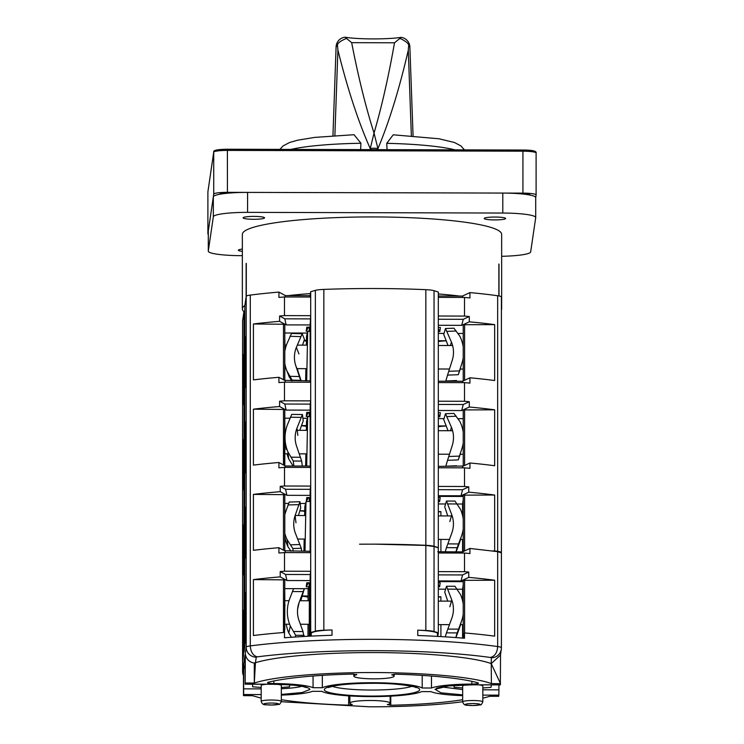 <?xml version="1.0" encoding="UTF-8"?>
<svg xmlns="http://www.w3.org/2000/svg" width="744" height="744" viewBox="0 0 744 744"><rect width="100%" height="100%" fill="white"/><g stroke="black" fill="none" stroke-linecap="round" stroke-linejoin="round"><path stroke-width="1.12" d="M284.794 544.441L284.989 534.034M284.971 514.076L284.794 507.845M284.794 459.234L284.794 422.639M284.794 436.319L285.017 434.496L284.794 436.319M301.683 461.103L293.229 460.992L287.854 451.748A37.014 36.623 172.9 0 1 287.482 424.629L291.713 414.389L302.436 414.529L296.949 428.191A26.868 26.589 -7.1 0 0 296.651 446.381L301.683 461.103L302.306 466.051M287.854 451.748L288.746 458.927L293.089 466.023M293.229 460.992L293.852 466.023M299.795 430.32L303.236 420.788L302.455 414.566M287.035 453.803A37.014 36.623 -7.1 0 0 288.746 458.927M284.794 514.699A37.014 36.623 172.9 0 1 285.464 512.476L289.211 502.061L299.934 501.726L295.089 515.611A26.868 26.589 -7.1 0 0 295.61 533.792L301.283 548.281L292.829 548.542L287.063 539.539A37.014 36.623 172.9 0 1 284.794 533.336M301.283 548.281L301.655 551.248M287.063 539.539L287.965 546.719L290.978 551.22M292.829 548.542L293.164 551.23M298.418 515.527L300.725 507.985L299.953 501.763M285.324 539A37.014 36.623 -7.1 0 0 287.965 546.719M463.224 528.9A37.014 36.651 -163.5 0 1 461.327 536.526L457.169 547.705L446.456 547.64L451.803 533.029A26.868 26.607 16.5 0 0 451.803 514.82L446.474 501.047L454.965 501.065L460.508 509.38A37.014 36.651 -163.5 0 1 463.224 519.061M446.502 501.019L444.745 506.887L447.749 515.918M456.109 551.843L459.327 543.269A37.014 36.651 16.5 0 0 460.062 541.037L460.527 539.465M446.456 547.64L445.228 551.797M457.169 547.705L455.942 551.843M463.224 442.913A37.014 36.651 -163.5 0 1 461.912 448.558L458.248 459.913L447.544 460.322L452.25 445.489A26.868 26.607 16.5 0 0 451.431 427.288L445.489 413.729L453.942 413.404L459.876 421.467A37.014 36.651 -163.5 0 1 463.224 432.218M445.461 413.766L443.731 419.607L448.046 430.72M458.248 459.913L459.922 455.3A37.014 36.651 16.5 0 0 460.127 454.631L459.922 455.3M447.544 460.322L445.805 466.2L456.518 465.753L445.805 466.2M306.351 430.339L306.528 421.495L307.663 416.984A9.402 0.893 -178.9 0 1 310.229 416.445M305.635 466.06L305.886 453.849M304.659 515.546L304.835 506.515L305.97 501.995A9.402 0.893 -178.9 0 1 310.229 501.354M303.943 551.258L304.184 539.056M284.794 613.874L284.794 593.052M284.794 629.647L284.794 613.865M284.794 606.723L285.017 604.909L284.794 606.723M463.224 614.107A37.014 36.651 -163.5 0 1 461.327 621.733L457.169 632.912L446.456 632.846L451.803 618.236A26.868 26.607 16.5 0 0 451.803 600.027L446.502 586.226L454.965 586.272L460.508 594.586A37.014 36.651 -163.5 0 1 463.224 604.268M446.474 586.253L444.745 592.094L447.749 601.124M455.905 637.58L459.327 628.466A37.014 36.651 16.5 0 0 460.062 626.243L460.527 624.672M446.456 632.846L445.265 636.855M457.169 632.912L455.784 637.571M308.081 600.761L308.109 589.806L309.392 584.3A9.402 1.088 -179.8 0 1 310.229 583.891M307.988 636.269L308.016 624.272M304.119 635.348L295.656 635.274L290.346 626.076A37.014 36.642 -167.3 0 1 289.63 598.939L293.592 588.653L304.305 588.736L299.144 602.454A26.868 26.607 12.7 0 0 299.069 620.663L303.022 631.563L303.859 636.492M290.346 626.076L288.793 632.967L291.453 637.273M295.656 635.274L295.266 637.022M300.79 600.734L304.305 588.774M286.245 624.207A37.014 36.642 12.7 0 0 288.793 632.967M289.807 684.908L289.518 686.889L281.334 687.493M261.181 687.484L252.579 686.786L252.579 684.21M266.715 684.248A10.072 1.349 180 0 0 261.181 685.447L261.181 701.378A10.072 1.349 0 0 1 271.309 700.03A10.072 1.349 0 0 1 281.334 701.378L281.334 685.447A10.072 1.349 180 0 0 276.647 684.313M491.366 684.88L491.003 687.372L482.819 687.977M462.666 687.968L454.063 687.27L454.063 685.457M466.293 684.899A10.072 1.349 180 0 0 462.666 685.94L462.666 701.862A10.072 1.349 0 0 1 472.793 700.513A10.072 1.349 0 0 1 482.819 701.862L482.819 685.94A10.072 1.349 180 0 0 478.634 684.843M284.794 374.027L284.98 364.402M285.026 350.154L284.794 337.432M284.794 351.112L285.017 349.289L284.794 351.112M463.224 357.706A37.014 36.651 -163.5 0 1 461.912 363.351L458.248 374.706L447.544 375.116L452.25 360.282A26.868 26.607 16.5 0 0 451.431 342.082L445.489 328.523L453.942 328.197L459.876 336.26A37.014 36.651 -163.5 0 1 463.224 347.011M445.461 328.56L443.731 334.4L448.046 345.514M458.248 374.706L459.922 370.094A37.014 36.651 16.5 0 0 460.127 369.424L459.922 370.094M447.544 375.116L445.805 380.993L456.518 380.547L445.805 380.993M306.351 345.132L306.528 336.288L307.663 331.778A9.402 0.893 -178.9 0 1 310.229 331.238L306.203 331.201L306.798 327.155L310.229 327.155M305.635 380.854L305.886 368.643M498.861 295.935L498.861 264.046A129.651 17.41 0 0 1 499.001 264.129L498.861 264.129M501.409 307.839A129.651 17.41 0 0 1 501.651 308.899L501.651 234.351A129.651 17.41 180 0 0 373.283 216.941A129.651 17.41 180 0 0 242.377 234.007A129.651 17.41 180 0 0 242.349 234.351L242.349 308.899A129.651 17.41 0 0 1 242.377 308.555A129.651 17.41 0 0 1 244.841 305.505M246.292 296.168L246.292 263.376A129.651 17.41 0 0 0 246.124 263.46L246.124 296.8M288.374 295.601A129.651 17.41 0 0 1 310.425 293.582M438.309 293.945A129.651 17.41 0 0 1 459.467 296.056M499.001 295.963L499.001 264.129M501.651 308.899A129.651 17.41 0 0 1 501.623 309.244A129.651 17.41 0 0 1 501.409 309.969M243.939 311.624A129.651 17.41 0 0 1 242.349 308.899M535.708 197.672A33.592 4.51 180 0 0 535.717 197.578A33.592 4.51 180 0 0 502.795 193.068L247.575 192.398A33.592 4.51 180 0 0 213.333 196.816L208.292 231.086A33.592 4.51 180 0 0 208.283 231.179A33.592 4.51 180 0 0 208.292 231.263M242.349 255.657L241.205 255.657A33.592 4.51 0 0 1 208.283 251.147A33.592 4.51 0 0 1 208.292 251.054L213.333 216.783A33.592 4.51 0 0 1 247.575 212.365L502.795 213.044A33.592 4.51 0 0 1 535.717 217.555A33.592 4.51 0 0 1 535.708 217.639L530.667 251.909A33.592 4.51 0 0 1 501.651 256.289M264.566 217.871A10.714 1.442 180 0 0 264.566 217.843A10.714 1.442 180 0 0 253.955 216.402A10.714 1.442 180 0 0 243.139 217.815A10.714 1.442 180 0 0 243.13 217.843A10.714 1.442 180 0 0 253.741 219.285A10.714 1.442 180 0 0 264.566 217.871M242.349 249.091A10.714 1.442 180 0 0 238.378 250.189A10.714 1.442 180 0 0 238.378 250.217A10.714 1.442 180 0 0 242.349 251.333M505.622 218.513A10.714 1.442 180 0 0 505.622 218.485A10.714 1.442 180 0 0 495.02 217.043A10.714 1.442 180 0 0 484.195 218.457A10.714 1.442 180 0 0 484.195 218.485A10.714 1.442 180 0 0 494.806 219.917A10.714 1.442 180 0 0 505.622 218.513M360.626 149.59L360.924 143.257L354.042 134.701L314.61 137.417L297.609 140.207L289.621 142.485L283.073 145.926L279.865 149.377M351.67 42.668L394.506 42.78C388.563 76.613 381.737 106.708 374.027 133.083C365.657 106.671 358.208 76.53 351.67 42.668L346.509 38.428C339.701 41.199 336.716 43.775 337.571 46.137L337.906 50.025C347.495 88.824 358.283 121.681 370.261 148.605L370.261 149.618M337.571 46.137A10.072 1.46 -178 0 0 336.214 46.63A10.072 1.46 -178 0 0 336.093 46.826A10.072 1.46 -178 0 0 336.093 46.844A10.072 1.46 -178 0 0 336.093 46.881L332.94 135.715L336.093 46.844A10.072 10.072 0 0 1 344.946 37.2L344.974 37.2C358.32 39.516 388.573 39.395 401.062 37.349L400.821 37.423M387.057 149.665L386.75 143.332L393.232 134.803L439.053 138.784L454.417 142.495L460.889 145.898L464.433 149.87M377.943 149.637L377.943 148.623A4.706 0.911 179.9 0 0 374.139 148.233A4.706 0.911 179.9 0 0 370.261 148.605L374.027 133.083L377.943 148.623C389.205 121.765 399.314 88.964 408.289 50.211L411.358 135.733M346.509 38.428L345.142 37.274M409.87 47.021A10.072 1.451 177.9 0 0 409.87 46.984A10.072 1.451 177.9 0 0 408.596 46.333C409.442 44.352 406.922 41.859 401.025 38.865L399.695 38.567L394.506 42.78M399.695 38.567L401.062 37.349A10.081 10.081 0 0 1 409.87 46.984L413.069 135.864M408.596 46.333L408.289 50.211M208.283 234.258A13.438 1.804 0 0 1 207.892 233.83A13.438 1.804 0 0 1 207.892 233.793L213.733 194.11A13.438 1.804 0 0 1 227.432 192.343L522.939 193.124A13.438 1.804 0 0 1 536.108 194.928A13.438 1.804 0 0 1 536.108 194.965L535.717 197.625M530.044 195.077L530.063 194.947A7.394 0.995 180 0 0 522.818 193.933L521.888 193.933M228.231 193.152L227.311 193.152A7.394 0.995 180 0 0 219.778 194.128L219.759 194.249M292.466 380.816L286.877 370.838A37.014 36.642 158.7 0 1 284.794 363.388M284.794 351.401A37.014 36.642 158.7 0 1 286.97 343.672L291.527 333.461L302.194 333.721L296.372 347.364A26.868 26.607 -21.3 0 0 295.749 365.583L300.641 380.351L292.197 380.128M300.836 380.835L300.641 380.351M301.171 380.835L298.316 372.167A26.868 26.607 158.7 0 1 297.414 368.624M286.877 370.838L291.416 380.816M302.51 345.123L304.454 339.459L302.231 333.749M286.775 370.586L289.342 377.171A37.014 36.642 -21.3 0 0 289.444 377.422M310.155 467.437L310.118 466.07L285.371 466.004L278.926 462.498L278.926 467.818A174.654 23.455 180 0 1 284.506 467.372L284.506 486.009A174.654 23.455 -0 0 0 280.218 486.353L280.218 491.682L286.905 495.318L285.575 489.264L310.22 489.329L310.118 495.383L286.905 495.318M463.438 466.032L438.309 466.404M284.794 418.202L289.993 418.221M302.92 418.249L307.337 418.268M283.882 465.195L284.794 465.363L284.794 409.451L253.416 409.191A174.654 23.455 -0 0 1 279.595 406.522L286.142 410.084L284.812 404.038L310.229 404.104L310.118 410.149L286.142 410.084M310.118 410.149L310.229 465.344M501.4 552.578L501.4 297.033A13.438 1.804 180 0 0 501.409 296.996A13.438 1.804 180 0 0 497.662 295.74A174.654 23.455 180 0 0 469.948 292.597L469.948 297.916A174.654 23.455 180 0 0 464.498 297.442L464.498 316.079A174.654 23.455 -0 0 1 469.297 316.498L463.252 319.306L461.708 325.351L469.297 321.827A174.654 23.455 -0 0 1 494.667 324.626L494.667 380.537A174.654 23.455 180 0 0 469.948 377.794L469.948 383.123A174.654 23.455 180 0 0 464.498 382.639L464.498 401.286A174.654 23.455 -0 0 1 469.297 401.704L463.252 404.513L461.708 410.558L438.309 410.493M461.708 410.558L469.297 407.024A174.654 23.455 -0 0 1 494.667 409.832L463.242 409.925L463.224 465.93L463.224 410.009M438.309 418.612L444.019 418.63M457.951 418.667L463.224 418.677M438.309 412.706L440.402 412.706L439.806 416.761L438.309 416.761M310.229 416.417L306.203 416.408L306.798 412.353L310.229 412.362M310.229 416.017L309.253 416.017L309.709 412.948L310.229 412.948M446.093 426.033A13.438 1.804 180 0 0 438.309 426.814M446.056 425.959L438.309 425.931M438.309 489.673L462.573 489.738L461.02 495.783L468.767 492.184L468.767 486.864A174.654 23.455 -0 0 0 464.507 486.492L464.498 467.846A174.654 23.455 180 0 1 469.948 468.329L469.948 463.001A174.654 23.455 180 0 1 494.667 465.744L494.667 409.832M469.297 407.024L469.297 401.704M468.767 492.184A174.654 23.455 -0 0 1 494.667 495.039L494.667 550.951A174.654 23.455 -0 0 1 497.662 551.36A13.438 1.804 -0 0 1 501.409 552.606A13.438 1.804 -0 0 1 501.4 552.643L501.382 552.801M469.297 321.827L469.297 316.498M469.948 377.794L464.2 380.463M494.667 324.626L463.242 324.719L463.224 380.723L463.224 324.812M463.438 380.826L462.48 381.263L462.945 382.639M464.498 382.639L438.309 382.574L438.309 467.781L464.498 467.846M464.498 401.286L438.309 401.211M438.309 404.448L463.252 404.513M310.704 632.53L310.229 635.757L310.229 579.846L310.118 580.58L286.905 580.525L285.575 574.47L280.218 571.559L280.218 576.888A174.654 23.455 -0 0 0 253.416 579.604L253.416 635.516A174.654 23.455 180 0 1 284.506 632.456L284.506 637.785A174.654 23.455 180 0 1 332.029 635.274L332.029 629.945A174.654 23.455 -0 0 0 323.845 630.233A13.438 1.804 -0 0 0 315.354 631.2L310.704 632.53L310.704 400.877L310.229 404.104M284.812 404.038L279.595 401.202L279.595 406.522M279.595 401.202A174.654 23.455 -0 0 1 284.478 400.811L310.704 400.877L310.704 315.67L310.118 324.942L310.229 380.138L310.229 324.235M280.218 571.559A174.654 23.455 -0 0 1 284.506 571.215L284.506 552.578A174.654 23.455 180 0 0 278.926 553.024L278.926 547.705A174.654 23.455 180 0 0 253.416 550.309L253.416 494.397A174.654 23.455 -0 0 1 280.218 491.682M278.926 462.498A174.654 23.455 180 0 0 253.416 465.102L253.416 409.191M310.704 382.239L284.478 382.174L284.478 400.811M284.478 382.174A174.654 23.455 180 0 0 278.926 382.621L278.926 377.292A174.654 23.455 180 0 0 253.416 379.896L253.416 323.984A174.654 23.455 -0 0 1 279.595 321.324L286.142 324.886L284.812 318.832L310.229 318.897M284.812 318.832L279.595 315.995L279.595 321.324M279.595 315.995A174.654 23.455 -0 0 1 284.478 315.605L284.478 296.968A174.654 23.455 180 0 0 278.926 297.414L278.926 292.085A174.654 23.455 180 0 0 250.291 295.089A13.438 1.804 180 0 0 246.19 296.354L244.795 305.858L244.795 646.685L243.995 652.088L243.995 311.271L242.6 320.776A13.438 1.804 180 0 0 242.591 320.813A13.438 1.804 180 0 0 242.6 320.85M257.294 656.859L256.262 657.175A10.072 9.979 -171.6 0 1 246.19 647.159A13.438 1.804 -0 0 1 250.291 645.894C250.709 652.023 253.034 655.669 257.294 656.859A164.582 22.097 -0 0 1 490.389 657.473C494.825 656.31 497.243 652.674 497.671 646.555A13.438 1.804 -0 0 1 501.409 647.801L501.409 552.922L497.671 551.667L469.948 548.449L462.545 551.871L437.732 551.76M438.309 574.88L462.573 574.945L461.02 580.98L468.767 577.391L468.767 572.062A174.654 23.455 -0 0 0 464.507 571.69L464.498 553.052A174.654 23.455 180 0 1 469.948 553.536L469.948 548.449M468.767 577.391A174.654 23.455 -0 0 1 494.667 580.236L494.667 636.157A174.654 23.455 180 0 0 464.498 632.939L463.977 636.501L463.224 636.343L464.033 636.092M437.509 633.721A26.868 3.608 180 0 0 437.519 633.656A26.868 3.608 180 0 0 417.756 630.177L417.756 635.497A174.654 23.455 180 0 1 464.498 638.259L464.498 632.939M417.756 630.177A174.654 23.455 -0 0 1 425.847 630.503A13.438 1.804 -0 0 1 434.05 631.516L438.309 632.865L437.835 636.101L437.119 636.362M464.507 571.69L438.309 571.625L438.309 547.835L434.05 546.477L425.847 545.436L374.995 544.152A174.654 23.455 -0 0 1 425.847 545.296A13.438 1.804 -0 0 1 434.05 546.31L438.309 547.658L438.309 467.781M464.498 297.442L438.309 297.368L438.309 292.048L434.05 290.69A13.438 1.804 180 0 0 425.847 289.676A174.654 23.455 180 0 0 374.995 288.523A174.654 23.455 180 0 0 323.845 289.407A13.438 1.804 180 0 0 315.354 290.374L310.704 291.704L310.118 295.656L285.371 295.591L278.926 292.085M284.478 315.605L310.704 315.67L310.704 291.704M310.155 382.239L310.118 380.863L284.543 380.351M462.48 381.263L438.309 381.198M284.794 332.996L307.337 333.061M284.794 324.245L284.794 380.156L284.794 324.245L253.416 323.984M310.118 324.942L286.142 324.886M461.708 325.351L438.309 325.286M438.309 333.405L444.019 333.424M457.951 333.461L463.224 333.47M438.309 327.5L440.402 327.509L439.806 331.554L438.309 331.554M310.229 330.81L309.253 330.81L309.709 327.741L310.229 327.741M446.056 340.752L438.309 340.724M446.093 340.826A13.438 1.804 180 0 0 438.309 341.608M469.948 292.597L462.48 296.056L438.309 296M244.795 311.271L243.995 311.271M462.48 296.056L462.945 297.433M464.498 316.079L438.309 316.005L438.309 297.368M438.309 319.241L463.252 319.306M438.309 316.005L438.309 382.574M374.995 544.152L359.538 544.189M242.693 575.726L243.493 570.313L243.149 524.911L242.693 575.726M310.155 552.643L310.118 551.276L284.543 550.765M310.118 551.276L310.229 494.639L310.229 550.56M284.794 503.409L288.588 503.418M300.158 503.446L305.598 503.465M284.794 494.658L284.794 550.569L284.794 494.658L253.416 494.397M310.229 494.639L310.118 495.383M461.02 495.783L438.309 495.718M463.81 551.285L463.224 551.137L463.242 495.132L494.667 495.039M463.224 499.959L462.647 503.883L463.224 503.883M463.224 496.462L438.309 496.397M307.095 501.614L306.203 501.614L306.798 497.559L310.229 497.569M310.229 501.224L309.253 501.224L309.709 498.154L310.229 498.154M438.309 511.602L440.904 511.612A13.438 1.804 180 0 0 438.309 512.021M440.904 511.612L440.904 515.908M440.904 539.419L440.904 551.778M463.224 499.643L462.582 504.023L457.16 504.014M445.6 503.976L438.309 503.958M462.582 504.023L462.582 515.592M462.582 539.474L462.582 551.853M304.752 510.784L299.999 510.775M304.742 511.286A13.438 1.804 180 0 0 299.972 510.877M284.971 552.578L285.371 551.211M283.882 550.402L278.926 547.705M284.506 486.009L310.704 486.083L310.22 489.329M310.704 552.643L284.506 552.578M285.575 574.47L310.22 574.535L310.704 571.29L284.506 571.215M310.118 580.58L310.22 574.535M280.218 576.888L286.905 580.525M284.794 588.616L308.379 588.681M284.506 635.664L284.794 579.864L253.416 579.604M461.02 580.98L438.309 580.924M463.224 580.432L463.224 636.343L463.242 580.339L494.667 580.236M463.224 585.165L462.647 589.09L463.224 589.09M463.224 581.669L438.309 581.603M308.807 586.83L306.203 586.821L306.798 582.766L310.229 582.775M309.597 584.105L310.229 583.361M438.309 596.809L440.904 596.818A13.438 1.804 180 0 0 438.309 597.227M440.904 596.818L440.904 601.106M440.904 624.625L440.904 636.594M463.224 584.849L462.582 589.229L447.823 589.127M445.6 589.183L438.309 589.164M462.582 589.229L462.582 600.799M462.582 624.681L462.582 638.101M462.647 638.11L462.647 624.681M462.647 601.087L462.647 589.09M438.309 582.822L440.206 582.831L439.62 586.83L438.309 584.338M438.309 586.821L439.62 586.83M463.745 638.194L462.982 638.138M463.977 636.501L463.735 638.138M438.309 571.625L438.309 632.865M462.545 551.871L462.935 553.052M438.309 552.987L464.498 553.052M468.767 572.062L462.573 574.945M332.029 629.945A26.868 3.608 180 0 0 311.243 633.386L310.843 636.129M310.862 636.027L310.229 635.757L310.862 636.027M286.059 637.664L284.506 637.664M246.087 637.841L245.297 643.253L245.743 592.438L246.087 637.841M243.493 655.52L242.693 660.932L243.149 610.117L243.493 655.52M500.34 684.861L500.535 653.734M482.819 695.11L498.852 695.147L498.945 684.908M498.852 695.147L498.675 696.319L489.701 696.291A127.633 17.14 -0 0 1 482.819 698.17M261.181 698.17L252.579 695.714L243.465 695.64L243.465 665.685L242.6 671.581A10.081 9.988 8.4 0 0 243.465 675.636M243.465 695.64L243.632 694.515L261.181 694.571M245.055 668.837A10.072 9.979 8.4 0 1 243.725 663.881L243.632 694.515M245.325 683.011L254.299 683.039L254.29 663.006A10.072 9.979 8.4 0 1 245.325 653.055L245.157 684.145L245.055 654.86L243.725 663.881M243.493 399.9L242.693 405.313L243.149 354.497L243.493 399.9M245.297 530.091L245.297 558.047L246.087 552.634L245.994 512.207L245.743 507.231L245.427 514.123L245.297 530.091L246.087 530.091M243.493 485.107L243.149 439.704L242.693 490.519L243.493 485.107M245.297 444.884L245.297 472.84L246.087 467.427L245.994 427L245.743 422.025L245.427 428.916L245.297 444.884L246.087 444.884M246.087 382.23L245.297 387.633L245.743 336.818L246.087 382.23M491.412 683.615L491.226 663.611C474.505 657.333 428.367 652.841 376.492 652.562C325.119 652.432 276.954 656.124 255.443 662.709L254.299 683.039C274.666 676.38 322.533 672.529 373.907 672.529C425.782 672.716 473.324 676.928 491.412 683.615L500.535 683.69L491.226 663.611L491.328 657.798L490.389 657.473M491.226 663.611L500.433 655.176L501.298 649.279A10.081 9.988 -171.6 0 1 491.328 657.798M473.482 684.796L448.53 685.931L435.008 689.26L440.987 692.841L462.666 694.868M462.666 701.731A127.633 17.14 -0 0 1 369.47 706.8L281.316 701.722M281.334 694.422L302.185 692.524L309.876 689.502C308.993 686.461 296.391 684.685 272.044 684.164L272.034 684.257C288.858 684.62 299.33 685.429 303.459 686.693L306.361 687.596L305.738 687.019M245.157 684.145L272.044 684.164M281.334 699.713A117.552 15.782 180 0 0 348.657 705.135L352.284 704.475A20.153 2.706 -0 0 1 349.857 703.192A20.153 2.706 -0 0 1 370.41 700.485A20.153 2.706 -0 0 1 390.163 703.192A20.153 2.706 -0 0 1 387.345 704.568L390.767 705.247A117.552 15.782 180 0 0 462.666 699.713M462.666 695.64A43.664 5.859 -0 0 1 430.943 691.622L421.671 691.604A51.727 6.947 -0 0 1 370.977 696.607A51.727 6.947 -0 0 1 321.799 691.334L312.526 691.316A43.664 5.859 -0 0 1 281.334 695.101M431.474 688.014A43.664 5.859 -0 0 1 471.854 684.071A6.715 0.902 180 0 0 478.439 683.169A6.715 0.902 180 0 0 477.769 682.778A117.552 15.782 180 0 0 395.343 674.194L391.716 674.855A20.153 2.706 -0 0 1 394.143 676.138A20.153 2.706 -0 0 1 373.99 678.844A20.153 2.706 -0 0 1 353.837 676.138A20.153 2.706 -0 0 1 356.655 674.761L353.233 674.083A117.552 15.782 180 0 0 268.342 682.22A6.715 0.902 180 0 0 267.552 682.648A6.715 0.902 180 0 0 273.866 683.541A43.664 5.859 -0 0 1 313.057 687.707L322.329 687.726A51.727 6.947 -0 0 1 373.023 682.722A51.727 6.947 -0 0 1 422.201 687.995L431.474 688.014L431.474 676.045M441.518 686.935L462.666 689.576M256.262 657.175L255.443 662.709L254.29 663.006M313.057 676.008L313.057 687.707M322.329 687.726L322.329 675.357M422.201 675.394L422.201 687.995M411.767 686.303A42.324 5.682 0 0 1 372 690.041A42.324 5.682 0 0 1 332.233 686.303M284.971 382.174L285.371 380.798M283.882 379.989L278.926 377.292M306.444 340.38L304.287 340.371M306.426 341.161A13.438 1.804 180 0 0 304.157 340.808M308.1 596L302.538 595.981M308.09 597.246A13.438 1.804 180 0 0 302.445 596.251M284.794 579.864L284.506 635.971M284.971 467.372L285.371 466.004M284.794 409.451L284.543 465.558M306.444 425.587L301.627 425.568M306.426 426.358A13.438 1.804 180 0 0 301.553 425.763M310.704 467.446L284.506 467.372M285.575 489.264L280.218 486.353M306.203 586.821L308.435 582.775M309.709 583.361L309.709 582.775M309.253 582.775L309.253 584.877M469.948 463.001L464.2 465.67M462.48 466.469L462.945 467.846M464.507 486.492L438.309 486.418M468.767 486.864L462.573 489.738M462.647 551.825L462.647 539.474M462.647 515.89L462.647 503.883M438.309 497.615L440.206 497.624L439.62 501.623L438.309 499.131M438.309 501.623L439.62 501.623M463.224 495.225L463.224 551.137L464.712 550.867M494.667 550.951L492.398 550.941M306.203 501.614L308.435 497.569M309.709 498.154L309.709 497.569M309.253 497.569L309.253 501.224M310.155 297.033L310.118 295.656M310.704 297.033L284.478 296.968M284.971 296.968L285.371 295.591M439.806 331.554L438.309 328.727M306.203 331.201L308.435 327.155M309.709 327.741L309.709 327.155M309.253 327.155L309.253 330.81M439.806 416.761L438.309 413.924M306.203 416.408L308.435 412.362M309.709 412.948L309.709 412.362M309.253 412.362L309.253 416.017M291.137 457.169L300.464 457.29M301.125 417.384L290.383 417.235M296.949 428.191L297.842 435.37M290.597 544.813L299.916 544.524M298.772 504.637L288.03 504.962M295.089 515.611L295.982 522.79M457.142 503.976L447.823 503.921M447.804 543.883L458.546 543.948M449.813 521.563L451.803 514.82M459.327 543.269L461.327 536.526M456.267 416.222L446.958 416.584M448.753 456.509L459.476 456.1M450.418 430.72L451.431 427.288M306.686 466.06L307.663 416.984M304.993 551.258L305.97 501.995M447.804 629.089L458.546 629.145M449.813 606.76L451.803 600.027M459.327 628.466L461.327 621.733M309.253 636.204L309.392 584.3M293.694 631.489L303.022 631.563M303.18 591.62L292.439 591.526M299.144 602.454L297.591 609.336M278.656 704.038A7.394 0.995 0 0 1 271.253 705.024A7.394 0.995 0 0 1 263.86 704.038A7.394 0.995 180 0 1 263.86 704.029A7.394 0.995 0 0 1 271.29 703.043A7.394 0.995 0 0 1 278.656 704.038M261.181 701.378A10.072 1.349 0 0 1 261.181 701.369C262.799 706.335 266.231 704.243 271.197 705.052L278.712 704.373C279.316 704.875 280.19 703.88 281.334 701.378M480.14 704.521A7.394 0.995 0 0 1 472.747 705.517A7.394 0.995 0 0 1 465.344 704.521A7.394 0.995 180 0 0 465.344 704.521A7.394 0.995 0 0 1 472.784 703.526A7.394 0.995 0 0 1 480.14 704.521M462.666 701.862A10.072 1.349 0 0 1 462.666 701.852C464.284 706.819 467.716 704.726 472.691 705.535L480.196 704.856C480.801 705.368 481.675 704.363 482.819 701.862M456.267 331.015L446.958 331.378M448.753 371.303L459.476 370.893M450.418 345.514L451.431 342.082M306.686 380.854L307.663 331.778M208.292 231.086L208.292 251.054M213.333 216.783L213.333 196.816M247.575 192.398L247.575 212.365M502.795 213.044L502.795 193.068M360.924 143.257A94.042 12.629 180 0 0 290.876 149.414M334.874 135.585L337.906 50.025M454.937 149.842A94.042 12.629 180 0 0 386.75 143.332M207.892 233.83L207.892 191.887A13.438 1.804 180 0 0 207.892 191.924A13.438 1.804 180 0 1 207.892 191.85L213.742 151.981L207.892 191.85L207.892 233.793M227.432 192.343L227.394 149.256L522.911 150.037L522.939 151.19L227.432 150.409A13.438 1.804 180 0 0 213.733 152.176L213.733 194.11M213.742 151.981C213.007 150.279 217.564 149.367 227.394 149.237L227.394 149.256M522.911 150.037L227.394 149.237M534.769 151.692A12.09 1.628 180 0 0 522.92 150.037M522.939 193.124L522.939 151.19A13.438 1.804 180 0 1 536.108 152.994A13.438 1.804 180 0 1 536.108 153.032L536.108 194.891M290.058 376.306L299.367 376.557M300.725 336.595L290.002 336.307M298.316 372.167L295.749 365.583M296.372 347.364L298.939 353.949M463.242 465.846L463.242 409.925M464.609 409.749L464.609 465.484M497.662 295.74L497.662 551.36M464.609 324.542L464.609 380.277M463.242 380.64L463.242 324.719M497.671 551.667L497.671 646.555A174.654 23.455 -0 0 0 374.995 639.329A174.654 23.455 -0 0 0 250.291 645.894L250.291 295.089M425.847 545.436L425.847 630.503M425.847 545.296L425.847 289.676M323.845 630.233L323.845 289.407M315.354 631.2L315.354 290.374M434.05 290.69L434.05 546.31M463.242 636.25L463.242 580.339M464.609 580.162L464.609 632.949M434.05 546.477L434.05 631.516M311.243 636.101L311.243 633.386M501.4 552.959L501.4 647.764M242.6 320.776L242.6 671.581A13.438 1.804 0 0 1 242.6 671.581L243.465 675.729M245.325 653.055L246.19 647.159L246.19 296.354M501.4 647.838A10.081 9.988 -171.6 0 1 501.298 649.279L501.409 647.801A13.438 1.804 -0 0 1 501.4 647.838M473.537 684.796L500.368 684.861M324.328 689.539A47.681 6.398 180 0 0 324.328 689.762A47.681 6.398 180 0 0 371.879 696.068A47.681 6.398 180 0 0 419.672 689.79A47.681 6.398 180 0 0 419.672 689.567A47.681 6.398 180 0 0 372.121 683.262A47.681 6.398 180 0 0 324.328 689.539M482.819 689.809L498.945 689.855M243.725 688.842L261.181 688.888M281.334 688.712A33.592 4.51 180 0 0 301.655 686.321M390.767 696.133L390.767 705.247M348.657 705.135L348.657 695.863M471.854 681.337L471.854 684.071M356.655 674.297L356.655 674.761M273.866 683.541L273.866 680.974M283.483 379.766L283.483 324.068M246.087 359.678L245.297 359.678M243.493 377.366L242.693 377.357M283.483 550.179L283.483 494.472M243.493 632.977L242.693 632.977M283.483 632.539L283.483 579.678M246.087 615.297L245.297 615.297M283.483 464.972L283.483 409.265M243.493 462.563L242.693 462.563M243.493 547.77L242.693 547.77M463.242 551.044L463.242 495.132M464.609 494.955L464.609 550.867M295.117 515.518L305.7 515.546M297.712 539.037L305.235 539.056M284.989 430.283L285.808 430.283M297.219 430.32L307.393 430.348M284.924 453.793L288.114 453.803M299.255 453.831L306.928 453.859M438.309 539.409L449.441 539.437M460.452 539.465L463.224 539.474M463.224 515.964L462.666 515.964M451.478 515.936L438.309 515.899M438.309 454.203L449.469 454.231M460.071 454.259L463.224 454.268M452.603 430.729L438.309 430.692M286.208 449.395L285.315 442.215M284.989 600.696L289.025 600.706M299.786 600.734L309.346 600.761M284.924 624.207L289.602 624.216M300.371 624.244L309.281 624.272M438.309 624.616L449.441 624.644M460.452 624.672L463.224 624.681M463.224 601.171L462.666 601.171M451.478 601.133L438.309 601.106M284.989 345.077L286.44 345.086M297.284 345.114L307.393 345.142M284.924 368.587L286.068 368.596M296.94 368.624L306.928 368.652M438.309 368.996L449.469 369.024M460.071 369.052L463.224 369.061M452.603 345.523L438.309 345.486M208.283 231.179L208.283 251.147M535.717 197.578L535.717 217.555M536.108 194.928L536.108 152.994C536.824 151.06 532.425 150.074 522.92 150.028M310.229 409.442L310.229 465.353M501.409 296.996L501.409 552.606M437.519 633.656L437.519 636.399M310.229 579.846L310.229 635.767M242.591 320.813L242.591 671.618M436.514 688.181L442.262 686.805C451.543 685.401 461.968 684.74 473.528 684.824L500.349 684.908M272.025 684.257L245.139 684.182M349.857 695.938L349.857 703.192M390.163 696.17L390.163 703.192M353.837 674.073L353.837 676.138M394.143 674.194L394.143 676.138M328.225 687.558L333.972 685.94C343.412 684.229 356.32 683.355 372.716 683.308C401.211 683.02 419.495 687.819 415.775 687.558L415.775 687.549"/></g></svg>
